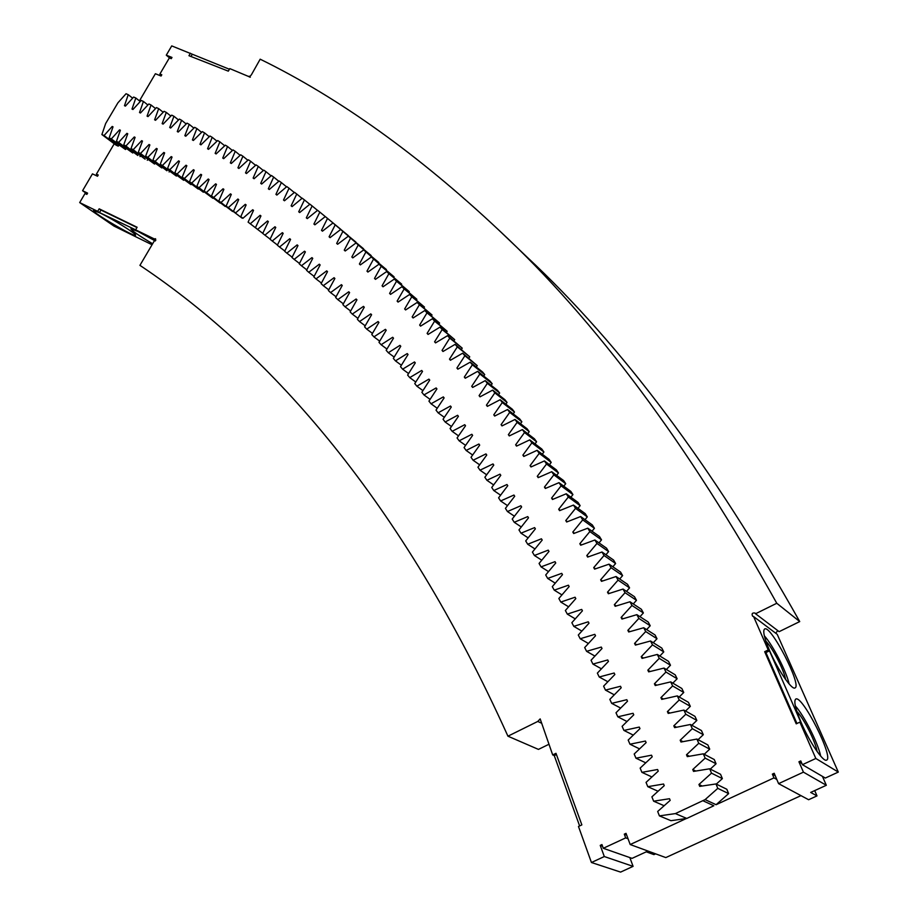 <?xml version="1.0" encoding="UTF-8"?>
<svg xmlns="http://www.w3.org/2000/svg" width="918" height="918" viewBox="0 0 918 918"><rect width="100%" height="100%" fill="white"/><g stroke="black" fill="none" stroke-linecap="round" stroke-linejoin="round"><path stroke-width="1.38" d="M105.662 123.517L117.906 102.827L126.041 93.739L128.233 94.68L124.481 105.685L125.422 106.109L133.638 97.044L135.83 98.019L132.008 109.058L132.949 109.494L141.234 100.441L143.438 101.45L139.525 112.547L140.477 112.994L148.854 103.963L151.045 104.996L147.064 116.127L148.016 116.586L156.473 107.578L158.676 108.645L154.614 119.81L155.555 120.292L164.093 111.307L166.296 112.409L162.153 123.62L163.106 124.114L171.723 115.14L173.938 116.276L169.715 127.522L170.668 128.038L179.366 119.088L181.58 120.258L177.277 131.549L178.218 132.066L187.02 123.15L189.223 124.343L184.839 135.68L185.792 136.22L194.673 127.327L196.877 128.554L192.413 139.926L193.365 140.477L202.327 131.618L204.542 132.869L199.986 144.287L200.939 144.849L209.993 136.013L212.207 137.31L207.571 148.762L208.524 149.336L217.658 140.534L219.884 141.865L215.156 153.352L216.109 153.937L225.335 145.17L227.549 146.524L222.741 158.057L223.694 158.665L233.011 149.921L235.237 151.321L230.338 162.876L231.29 163.496L240.7 154.798L242.914 156.221L237.934 167.822L238.887 168.464L248.376 159.789L250.603 161.247L245.531 172.882L246.483 173.536L256.065 164.896L258.291 166.399L253.127 178.069L254.079 178.735L263.753 170.14L265.979 171.677L260.723 183.371L261.676 184.059L271.453 175.499L273.667 177.071L268.331 188.798L269.284 189.51L279.141 180.984L281.367 182.59L275.928 194.352L276.88 195.075L286.829 186.595L289.055 188.236L283.524 200.032L284.477 200.767L294.529 192.332L296.755 194.019L291.132 205.85L292.085 206.596L302.217 198.196L304.443 199.917L298.717 211.783L299.681 212.54L309.917 204.198L312.143 205.953L306.325 217.841L307.278 218.622L317.605 210.325L319.831 212.115L313.922 224.038L314.874 224.83L325.293 216.579L327.519 218.415L321.507 230.361L322.459 231.175L332.982 222.971L335.208 224.853L329.103 236.821L330.055 237.647L340.67 229.5L342.884 231.416L336.676 243.419L337.629 244.257L348.347 236.167L350.573 238.118L344.261 250.144L345.214 251.004L356.023 242.96L358.249 244.957L351.835 257.006L352.787 257.889L363.7 249.903L365.915 251.934L359.408 264.005L360.349 264.9L371.365 256.971L373.58 259.048L366.971 271.143L367.911 272.061L379.031 264.189L381.234 266.3L374.51 278.429L375.462 279.347L386.673 271.544L388.888 273.702L382.072 285.831L383.013 286.795L394.327 279.049L396.53 281.241L389.599 293.393L390.552 294.368L401.958 286.691L404.161 288.929L397.127 301.104L398.068 302.091L409.589 294.483L411.792 296.755L404.654 308.953L405.584 309.951L417.208 302.424L419.411 304.742L412.148 316.951L413.089 317.972L424.816 310.502L427.008 312.866L419.652 325.087L420.582 326.131L432.412 318.73L434.604 321.139L427.122 333.383L428.063 334.439L439.997 327.118L442.189 329.562L434.593 341.817L435.534 342.896L447.571 335.655L449.751 338.145L442.051 350.401L442.992 351.502L455.121 344.342L457.313 346.878L449.487 359.145L450.428 360.258L462.672 353.178L464.852 355.759L456.912 368.038L457.852 369.174L470.2 362.174L472.368 364.802L464.324 377.08L465.254 378.239L477.716 371.32L479.873 373.993L471.714 386.283L472.644 387.453L485.209 380.637L487.366 383.357L479.093 395.635L480.011 396.84L492.679 390.104L494.836 392.87L486.437 405.159L487.366 406.376L500.138 399.732L502.295 402.543L493.781 414.821L494.687 416.061L507.574 409.52L509.719 412.377L501.079 424.667L501.997 425.918L514.998 419.469L517.132 422.372L508.365 434.662L509.283 435.935L522.388 429.59L524.522 432.539L515.641 444.817L516.547 446.114L529.766 439.871L531.889 442.866L522.881 455.133L523.788 456.453L537.11 450.313L539.233 453.366L530.088 465.633L531.006 466.964L544.431 460.928L546.543 464.026L537.282 476.281L538.189 477.635L551.729 471.703L553.841 474.858L544.454 487.091L545.349 488.479L559.005 482.661L561.105 485.851L551.592 498.084L552.475 499.484L566.245 493.781L568.334 497.028L558.683 509.238L559.578 510.66L573.463 505.072L575.54 508.377L565.775 520.563L566.647 522.009L580.646 516.547L582.712 519.886L572.809 532.061L573.693 533.53L587.795 528.183L589.849 531.579L579.82 543.731L580.692 545.223L594.91 540.002L596.964 543.456L586.797 555.574L587.669 557.088L602.001 552.005L604.033 555.493L593.739 567.588L594.6 569.126L609.047 564.168L611.078 567.726L600.647 579.786L601.508 581.346L616.058 576.527L618.078 580.13L607.509 592.156L608.37 593.739L623.035 589.058L625.043 592.707L614.337 604.71L615.186 606.305L629.966 601.76L631.963 605.478L621.119 617.447L621.968 619.065L636.862 614.658L638.848 618.422L627.866 630.356L628.715 631.986L643.725 627.74L645.698 631.55L634.579 643.438L635.417 645.102L650.529 640.994L652.491 644.861L641.234 656.703L642.072 658.401L657.299 654.442L659.25 658.367L647.844 670.163L648.67 671.873L664.024 668.075L665.952 672.045L654.419 683.795L655.234 685.539L670.702 681.89L672.619 685.93L660.926 697.623L661.752 699.378L677.323 695.901L679.228 699.986L667.409 711.622L668.212 713.412L683.899 710.096L685.792 714.238L673.812 725.828L674.627 727.63L690.428 724.486L692.298 728.674L680.192 740.206L680.984 742.031L696.9 739.059L698.759 743.305L686.503 754.768L687.284 756.627L703.314 753.827L705.162 758.13L692.757 769.525L693.538 771.407L709.683 768.791L711.507 773.151L698.954 784.477L699.723 786.382L715.983 783.949L717.796 788.355L705.093 799.624L675.396 813.589L659.399 815.884L657.678 811.478L670.174 800.37L669.509 798.717L653.627 801.196L651.895 796.847L664.242 785.659L663.576 784.018L647.798 786.68L646.043 782.388L658.263 771.131L657.586 769.514L641.911 772.348L640.144 768.102L652.216 756.788L651.539 755.193L635.967 758.199L634.189 754.011L646.123 742.616L645.434 741.044L629.977 744.223L628.176 740.08L639.961 728.64L639.272 727.079L623.93 730.43L622.106 726.345L633.764 714.835L633.064 713.297L617.825 716.809L615.989 712.77L627.51 701.214L626.81 699.7L611.675 703.36L609.827 699.378L621.211 687.766L620.499 686.274L605.467 690.095L603.608 686.159L614.853 674.5L614.142 673.02L599.225 677.002L597.354 673.124L608.462 661.408L607.739 659.95L592.925 664.081L591.043 660.249L602.013 648.498L601.29 647.064L586.591 651.332L584.686 647.557L595.53 635.761L594.795 634.338L580.21 638.756L578.294 635.038L589 623.196L588.266 621.796L573.784 626.351L571.857 622.679L582.425 610.803L581.691 609.426L567.313 614.119L565.373 610.504L575.816 598.593L575.07 597.228L560.806 602.059L558.855 598.49L569.16 586.545L568.414 585.202L554.254 590.159L552.292 586.648L562.482 574.668L561.724 573.348L547.679 578.432L545.705 574.966L555.757 562.963L555 561.655L541.058 566.876L539.073 563.457L548.998 551.42L548.241 550.146L534.402 555.482L532.406 552.108L542.205 540.059L541.436 538.797L527.712 544.248L525.704 540.931L535.378 528.848L534.609 527.609L520.988 533.186L518.968 529.915L528.516 517.821L527.747 516.593L514.229 522.285L512.21 519.06L521.631 506.943L520.85 505.738L507.447 511.544L505.416 508.365L514.711 496.236L513.931 495.043L500.631 500.964L498.589 497.843L507.757 485.691L506.977 484.52L493.781 490.545L491.738 487.469L500.792 475.306L500 474.158L486.907 480.286L484.853 477.257L493.781 465.082L493 463.946L480.011 470.188L477.945 467.193L486.758 455.018L485.966 453.905L473.091 460.239L471.014 457.302L479.701 445.115L478.909 444.014L466.137 450.451L464.06 447.559L472.632 435.361L471.841 434.283L459.161 440.812L457.072 437.966L465.529 425.768L464.738 424.701L452.161 431.334L450.072 428.534L458.415 416.324L457.612 415.28L445.15 422.005L443.05 419.251L451.277 407.041L450.474 406.008L438.104 412.825L436.004 410.116L444.117 397.907L443.314 396.897L431.047 403.794L428.935 401.132L436.934 388.934L436.13 387.935L423.967 394.924L421.855 392.296L429.739 380.098L428.924 379.123L416.875 386.191L414.752 383.609L422.521 371.423L421.706 370.459L409.761 377.608L407.626 375.072L415.292 362.885L414.477 361.944L402.623 369.174L400.489 366.684L408.04 354.497L407.225 353.568L395.474 360.877L393.34 358.433L400.776 346.258L399.961 345.352L388.314 352.73L386.168 350.32L393.501 338.168L392.686 337.273L381.131 344.72L378.985 342.357L386.214 330.216L385.399 329.332L373.947 336.86L371.79 334.542L378.916 322.413L378.09 321.541L366.741 329.137L364.584 326.854L371.595 314.736L370.78 313.887L359.523 321.552L357.366 319.315L364.274 307.209L363.459 306.382L352.294 314.105L350.137 311.913L356.941 299.819L356.115 299.004L345.053 306.796L342.896 304.638L349.597 292.578L348.771 291.775L337.813 299.624L335.644 297.512L342.242 285.464L341.416 284.672L330.549 292.59L328.38 290.513L334.886 278.487L334.06 277.706L323.285 285.682L321.116 283.651L327.508 271.636L326.693 270.879L316.01 278.911L313.841 276.915L320.141 264.935L319.315 264.189L308.735 272.279L306.555 270.317L312.751 258.348L311.925 257.625L301.448 265.761L299.268 263.845L305.373 251.911L304.535 251.188L294.15 259.381L291.97 257.51L297.971 245.588L297.145 244.888L286.852 253.138L284.672 251.291L290.581 239.403L289.744 238.714L279.542 247.011L277.362 245.209L283.18 233.344L282.342 232.679L272.233 241.021L270.053 239.254L275.767 227.412L274.941 226.757L264.923 235.146L262.732 233.413L268.366 221.605L267.528 220.963L257.602 229.397L248.101 222.122L253.54 210.36L252.714 209.752L242.96 218.266L240.78 216.648L246.127 204.932L245.301 204.324L235.639 212.884L233.459 211.301L238.714 199.619L237.888 199.022L228.318 207.629L226.126 206.08L231.302 194.421L230.475 193.847L220.986 202.488L218.805 200.973L223.889 189.349L223.063 188.787L213.664 197.462L211.484 195.982L216.476 184.392L215.65 183.841L206.343 192.55L204.152 191.105L209.063 179.549L208.237 179.01L199.022 187.754L196.831 186.354L201.65 174.822L200.824 174.305L191.69 183.084L189.51 181.707L194.249 170.22L193.423 169.704L184.369 178.517L182.189 177.174L186.836 165.722L186.01 165.229L177.048 174.064L174.868 172.756L179.435 161.338L178.608 160.857L169.738 169.727L167.546 168.453L172.045 157.07L171.207 156.599L162.417 165.492L160.237 164.253L164.643 152.916L163.817 152.457L155.108 161.384L152.927 160.168L157.253 148.865L156.427 148.418L147.798 157.368L145.618 156.198L149.863 144.929L149.037 144.493L140.5 153.467L138.32 152.319L142.485 141.097L141.659 140.672L133.202 149.668L131.022 148.555L135.107 137.367L134.28 136.966L125.904 145.985L123.735 144.906L127.74 133.753L126.913 133.351L118.617 142.393L116.448 141.349L120.373 130.241L119.547 129.851L111.33 138.916L109.162 137.895L113.017 126.833L112.191 126.454L104.055 135.543L101.887 134.556L105.662 123.517M139.433 100.877L155.383 73.727L161.063 76.033L161.786 74.794L159.893 74.025L169.36 57.914L171.264 58.672L171.987 57.432L166.284 55.172L171.735 45.9L229.431 69.263M98.065 175.315L96.401 174.133L114.234 143.77M119.007 145.262L118.227 146.134L116.07 145.136L101.887 134.556M255.422 227.698L260.953 215.925L260.127 215.294L250.281 223.774M698.942 784.477L702.144 786.015L698.954 784.477M692.746 769.536L695.798 771.04L692.757 769.525M686.492 754.78L689.395 756.26L686.503 754.768M682.969 741.664L680.192 740.206L682.958 741.664M667.397 711.634L669.956 713.045L667.409 711.622M654.408 683.807L656.783 685.172L654.419 683.795M641.234 656.714L643.438 658.034L641.234 656.703M636.725 644.746L634.579 643.438L636.713 644.746M616.299 605.96L614.337 604.71L616.288 605.972M609.414 593.395L607.509 592.156L609.403 593.407M600.636 579.797L602.483 581.014L600.647 579.786M593.728 567.599L595.53 568.804L593.739 567.588M586.797 555.585L588.541 556.767L586.797 555.574M579.82 543.731L581.53 544.913L579.82 543.731M572.809 532.061L574.473 533.232L572.809 532.061M565.763 520.563L567.393 521.711L565.775 520.563M551.58 498.084L553.141 499.208L551.592 498.084M544.443 487.102L545.981 488.204L544.454 487.091M524.327 456.2L522.881 455.133L524.316 456.212M515.629 444.817L517.052 445.873L515.641 444.817M495.123 415.843L493.781 414.821L495.112 415.854M479.081 395.647L480.378 396.633L479.093 395.635M471.714 386.283L472.988 387.27L471.714 386.283M464.324 377.08L465.575 378.055L464.324 377.08M443.256 351.342L442.051 350.401L443.245 351.342M419.641 325.087L420.788 325.993L419.652 325.087M404.643 308.953L405.756 309.848L404.654 308.953M397.127 301.104L398.228 301.988L397.127 301.104M389.599 293.404L390.678 294.276L389.599 293.393M382.06 285.842L383.127 286.703L382.072 285.831M368.015 271.98L366.971 271.143L368.003 271.992M359.397 264.005L360.43 264.843L359.408 264.005M351.835 257.006L352.856 257.832L351.835 257.006M344.261 250.144L345.271 250.958L344.261 250.144M337.629 244.257L336.676 243.419M330.055 237.647L329.103 236.821L330.09 237.624M321.507 230.372L322.482 231.164L321.507 230.361M314.874 224.83L313.922 224.038L314.885 224.818M307.278 218.622L306.325 217.841L307.289 218.622M250.316 77.204L229.81 68.609L228.318 71.156L188.947 55.7L190.416 53.21M249.168 76.194L249.455 77.032L251.417 74.748L260.173 59.188C339.132 97.847 418.746 154.89 499.013 230.292C595.415 319.957 688.007 444.278 776.777 603.264L755.56 613.752L755.009 613.052C752.29 612.65 751.498 613.694 752.611 616.196L753.586 616.552L768.24 649.967L764.683 651.688L765.922 652.583L796.95 723.499M815.827 758.475L802.412 764.694L825.305 778.051L838.306 772.084L815.827 758.475L799.876 722.122L796.227 723.843L764.683 651.688M802.412 764.694L800.783 760.93L798.935 761.779L803.434 772.153L778.579 783.639L774.184 773.277L772.359 774.126L773.954 777.89L716.086 804.719L705.093 799.624L716.086 804.719M705.093 799.612L716.097 804.696L728.628 793.611L717.796 788.355M715.983 783.949L726.826 789.262L728.628 793.611M716.281 784.098L722.374 778.602L711.507 773.151M709.683 768.791L720.561 774.299L722.374 778.602M710.28 769.1L716.074 763.776L705.162 758.13M703.314 753.827L714.25 759.53L716.074 763.776M704.209 754.298L709.717 749.145L698.759 743.305M696.9 739.059L707.87 744.946L709.717 749.145M698.059 739.678L703.303 734.698L692.298 728.674M690.428 724.486L701.444 730.556L703.303 734.698M691.839 725.266L696.842 720.435L685.792 714.238M683.899 710.096L694.96 716.35L696.842 720.435M685.562 711.037L690.325 706.355L679.228 699.986M677.323 695.901L688.431 702.327L690.325 706.355M679.217 697.003L683.749 692.47L672.619 685.93M670.702 681.89L681.845 688.489L683.749 692.47M672.814 683.153L677.14 678.758L665.952 672.045M664.024 668.075L675.212 674.833L677.14 678.758M666.365 669.486L670.473 665.24L659.25 658.367M657.299 654.442L668.534 661.362L670.473 665.24M659.847 656.014L663.76 651.895L652.491 644.861M650.529 640.994L661.809 648.074L663.76 651.895M653.272 642.715L657.001 638.733L645.698 631.55M643.725 627.74L655.05 634.958L657.001 638.733M646.651 629.61L650.208 625.755L638.848 618.422M636.862 614.658L648.234 622.037L650.208 625.755M639.984 616.678L643.369 612.949L631.963 605.478M629.966 601.76L641.384 609.288L643.369 612.949M633.271 603.941L636.484 600.326L625.043 592.707M623.035 589.058L634.487 596.711L636.484 600.326M626.501 591.376L629.564 587.887L618.078 580.13M616.058 576.527L627.556 584.318L629.564 587.887M619.696 578.983L622.611 575.609L611.078 567.726M609.047 564.168L620.591 572.098L622.611 575.609M612.845 566.773L615.611 563.526L604.033 555.493M602.001 552.005L613.591 560.06L615.611 563.526M605.949 554.747L608.588 551.603L596.964 543.456M594.91 540.002L606.546 548.184L608.588 551.603M599.006 542.894L601.519 539.853L589.849 531.579M587.795 528.183L599.465 536.491L601.519 539.853M592.041 531.212L594.416 528.286L582.712 519.886M580.646 516.547L592.362 524.97L594.416 528.286M585.03 519.703L587.29 516.88L575.54 508.377M573.463 505.072L585.225 513.621L587.29 516.88M577.984 508.365L580.13 505.646L568.334 497.028M566.245 493.781L578.053 502.433L580.13 505.646M570.904 497.2L572.935 494.584L561.105 485.851M559.005 482.661L570.858 491.417L572.935 494.584M563.79 486.196L565.717 483.694L553.841 474.858M551.729 471.703L563.629 480.573L565.717 483.694M556.652 475.375L558.477 472.965L546.543 464.026M544.431 460.928L556.377 469.89L558.477 472.965M549.48 464.715L551.202 462.397L539.233 453.366M537.11 450.313L549.09 459.379L551.202 462.397M542.274 454.215L543.904 452L531.889 442.866M529.766 439.871L541.792 449.028L543.904 452M535.045 443.887L536.582 441.765L524.522 432.539M522.388 429.59L534.46 438.838L536.582 441.765M527.781 433.721L529.227 431.689L517.132 422.372M514.998 419.469L527.104 428.809L529.227 431.689M520.506 423.714L521.86 421.787L509.719 412.377M507.574 409.52L519.726 418.952L521.86 421.787M513.196 413.88L514.47 412.033L502.295 402.543M500.138 399.732L512.336 409.244L514.47 412.033M505.864 404.195L507.057 402.44L494.836 392.87M492.679 390.104L504.923 399.697L507.057 402.44M498.508 394.671L499.633 393.007L487.366 383.357M485.209 380.637L497.487 390.311L499.633 393.007M491.13 385.308L492.186 383.724L479.873 373.993M477.716 371.32L490.028 381.073L492.186 383.724M483.74 376.093L484.715 374.601L472.368 364.802M470.2 362.174L482.558 371.997L484.715 374.601M476.327 367.039L477.234 365.628L464.852 355.759M462.672 353.178L477.234 365.628M468.891 358.135L469.741 356.815L457.313 346.878M455.121 344.342L469.741 356.815M461.444 349.391L462.224 348.151L449.751 338.145M447.571 335.655L462.224 348.151M453.974 340.796L454.697 339.637L442.189 329.562M439.997 327.118L454.697 339.637M446.492 332.35L447.158 331.272L434.604 321.139M432.412 318.73L447.158 331.272M438.999 324.054L439.596 323.044L427.008 312.866M424.816 310.502L439.596 323.044M431.483 315.907L432.034 314.977L419.411 304.742M417.208 302.424L432.034 314.977M423.967 307.897L424.46 307.048L411.792 296.755M409.589 294.483L424.46 307.048M416.428 300.037L416.875 299.268L404.161 288.929M401.958 286.691L416.875 299.268M408.877 292.326L409.279 291.637L396.53 281.241M394.327 279.049L409.279 291.637M401.327 284.764L401.671 284.144L388.888 273.702M386.673 271.544L401.671 284.144M393.753 277.328L394.051 276.788L381.234 266.3M379.031 264.189L394.051 276.788M386.18 270.041L373.58 259.048M371.365 256.971L386.432 269.571M378.595 262.892L365.915 251.934M363.7 249.903L378.813 262.491M370.998 255.881L358.249 244.957M356.023 242.96L371.17 255.56M363.402 249.007L350.573 238.118M348.347 236.167L363.539 248.755M355.794 242.272L342.884 231.416M340.67 229.5L355.897 242.088M348.186 235.674L335.208 224.853M332.982 222.971L348.243 235.559M340.567 229.202L327.519 218.415M325.293 216.579L340.589 229.156M151.963 244.716L114.004 226.092L79.694 202.58L97.687 211.347L99.167 208.822L137.115 227.251L135.612 229.821L154.258 238.909L155.59 238.737L139.926 265.359L141.682 266.518C271.533 353.809 401.969 501.457 507.941 736.19L538.441 749.398L548.872 744.303M79.694 202.58L85.03 193.503L86.854 194.387L87.6 193.136L82.563 190.714L92.454 173.869L97.515 176.245L98.249 174.994L96.401 174.133M109.162 137.895L125.479 149.508L111.33 138.916M126.236 148.682L125.479 149.508M116.448 141.349L132.743 152.996L118.617 142.393M133.454 152.204L132.743 152.996M123.735 144.906L137.838 155.498L125.904 145.985M140.695 155.831L140.006 156.576M131.022 148.555L145.101 159.158L133.202 149.668M147.924 159.571L147.27 160.26M138.32 152.319L154.545 164.058L140.5 153.467M155.165 163.404L154.545 164.058M145.618 156.198L161.82 167.96L147.798 157.368M162.417 167.34L161.82 167.96M152.927 160.168L166.927 170.759L155.108 161.384M169.658 171.391L169.096 171.964M160.237 164.253L176.382 176.072L162.417 165.492M167.546 168.453L183.669 180.295L169.738 169.727M174.868 172.756L190.955 184.633L177.048 174.064M182.189 177.174L198.254 189.074L184.369 178.517M189.51 181.707L203.371 192.252L191.69 183.084M196.831 186.354L212.838 198.288L199.022 187.754M204.152 191.105L220.136 203.073L206.343 192.55M211.484 195.982L225.254 206.493L213.664 197.462M218.805 200.973L232.552 211.461L220.986 202.488M226.126 206.08L242.031 218.105L228.318 207.629M233.459 211.301L235.639 212.884M240.78 216.648L242.96 218.266M675.396 813.589L686.779 818.443L670.955 820.692L659.399 815.884M686.354 818.5L630.196 844.537L626.03 833.349L624.297 834.152L625.686 837.882L603.298 848.289L601.944 844.571L600.234 845.375L604.308 856.54L591.444 862.507L578.478 826.487L581.851 824.892L555.987 753.311L552.693 754.917L540.174 718.897L537.764 721.445L507.941 736.19M118.227 146.134L104.055 135.543M112.191 126.454L112.948 127.028M119.547 129.851L120.304 130.425M126.913 133.351L127.671 133.936M134.28 136.966L135.049 137.539M141.659 140.672L142.428 141.257M149.037 144.493L149.806 145.078M156.427 148.418L157.196 149.014M163.817 152.457L164.597 153.054M171.207 156.599L171.987 157.196M178.608 160.857L179.389 161.465M186.01 165.229L186.802 165.837M193.423 169.704L194.203 170.323M200.824 174.305L201.616 174.913M208.237 179.01L209.029 179.63M215.65 183.841L216.441 184.461M223.063 188.787L223.866 189.406M230.475 193.847L231.279 194.478M237.888 199.022L238.691 199.654M245.301 204.324L246.116 204.966M252.714 209.752L253.529 210.383M256.225 228.33L248.101 222.122M260.127 215.294L260.953 215.937M262.766 233.344L257.602 229.397M267.528 220.963L268.366 221.605M270.122 239.116L264.923 235.146M277.454 245.014L272.233 241.021M284.798 251.027L279.542 247.011M292.142 257.178L286.852 253.138M299.475 263.443L294.15 259.381M306.796 269.846L301.448 265.761M314.128 276.375L308.735 272.279M321.438 283.042L316.01 278.911M328.747 289.836L323.285 285.682M336.057 296.755L330.549 292.59M343.355 303.824L337.813 299.624M350.642 311.018L345.053 306.796M357.917 318.339L352.294 314.105M365.192 325.81L359.523 321.552M372.456 333.418L366.741 329.137M379.708 341.163L373.947 336.86M386.937 349.047L381.131 344.72M394.166 357.079L388.314 352.73M401.384 365.249L395.474 360.877M408.579 373.557L402.623 369.174M415.762 382.014L409.761 377.608M422.934 390.62L416.875 386.191M430.094 399.376L423.967 394.924M437.232 408.269L431.047 403.794M444.346 417.323L438.104 412.825M451.449 426.514L445.15 422.005M458.53 435.866L452.161 431.334M465.598 445.368L459.161 440.812M472.644 455.018L466.137 450.451M479.666 464.829L473.091 460.239M486.666 474.79L480.011 470.188M493.643 484.911L486.907 480.286M500.597 495.181L493.781 490.545M507.516 505.623L500.631 500.964M514.424 516.214L507.447 511.544M521.298 526.966L514.229 522.285M528.148 537.879L520.988 533.186M534.964 548.953L527.712 544.248M541.758 560.198L534.402 555.482M548.516 571.604L541.058 566.876M555.252 583.171L547.679 578.432M561.954 594.898L554.254 590.159M568.609 606.798L560.806 602.059M575.242 618.87L567.313 614.119M581.84 631.102L573.784 626.351M588.404 643.507L580.21 638.756M594.933 656.083L586.591 651.332M601.428 668.82L592.925 664.081M607.877 681.741L599.225 677.002M614.291 694.823L605.467 690.095M620.671 708.076L611.675 703.36M627.005 721.514L617.825 716.809M633.294 735.111L623.93 730.43M639.548 748.881L629.977 744.223M645.767 762.835L635.967 758.199M651.929 776.961L641.911 772.348M658.068 791.259L647.798 786.68M664.15 805.729L653.627 801.196M686.779 818.443L713.848 805.752L702.809 800.691M800.978 795.631L665.814 857.584L630.196 844.537M776.789 779.416L773.954 777.89M676.474 727.251L673.812 725.828M676.497 727.251L673.823 725.817M663.393 699.011L660.926 697.623M663.404 699.011L660.937 697.623M647.856 670.163L650.139 671.506L647.844 670.163M629.943 631.641L627.866 630.356M629.955 631.641L627.878 630.345M621.13 617.435L623.138 618.709L621.119 617.447M558.695 509.238L560.29 510.374L558.683 509.238M537.294 476.27L538.797 477.371L537.282 476.281M530.099 465.621L531.568 466.7L530.088 465.633M508.377 434.662L509.765 435.694L508.365 434.662M502.444 425.7L501.079 424.667M502.456 425.688L501.09 424.655M486.448 405.148L487.768 406.158L486.437 405.159M456.923 368.026L458.162 368.99L456.912 368.038M450.704 360.097L449.487 359.145M450.715 360.086L449.499 359.133M434.604 341.806L435.786 342.735L434.593 341.817M428.293 334.301L427.122 333.383M428.293 334.29L427.134 333.372M412.159 316.939L413.284 317.846L412.148 316.951M375.577 279.279L374.51 278.429M375.577 279.267L374.521 278.418M337.686 244.222L336.688 243.408M325.282 216.591L319.831 212.115M317.536 210.383L312.143 205.953M299.498 212.391L298.729 211.783M309.791 204.301L304.443 199.917M302.033 198.357L296.755 194.019M294.288 192.528L289.055 188.236M286.542 186.836L281.367 182.59M278.808 181.271L273.667 177.071M271.062 175.831L265.979 171.677M263.328 170.518L258.291 166.399M255.594 165.332L250.603 161.247M247.86 160.26L242.914 156.221M240.137 155.314L235.237 151.321M232.415 150.483L227.549 146.524M224.703 145.767L219.884 141.865M216.992 141.177L212.207 137.31M209.281 136.713L204.542 132.869M201.581 132.353L196.877 128.554M193.893 128.107L189.223 124.343M186.205 123.976L181.58 120.258M178.528 119.96L173.938 116.276M170.851 116.047L166.296 112.409M163.186 112.26L158.676 108.645M155.532 108.565L151.045 104.996M147.89 104.996L143.438 101.45M140.247 101.519L135.83 98.019M132.628 98.157L128.233 94.68M775.205 775.676L772.359 774.126M778.579 783.639L808.62 799.727L816.997 795.895L814.702 790.605M803.434 772.153L826.326 785.28L810.686 792.441L816.997 795.895M801.907 763.524L798.935 761.779M826.326 785.28L822.425 776.376M753.586 616.552L777.225 634.349L838.306 772.084M768.24 649.967L769.479 650.851L765.922 652.583M799.876 722.122L801.093 722.902L769.479 650.851M801.391 723.097C795.447 709.075 793.554 701.077 795.734 699.091C802.034 694.375 834.255 757.912 826.579 760.115C823.4 762.433 809.71 742.398 801.391 723.097M769.789 651.08C764.304 638.182 762.571 630.815 764.614 629.002C770.661 624.389 802.366 685.757 794.977 687.938C791.878 690.313 777.936 669.991 769.789 651.08M777.798 630.632L775.676 633.19M499.013 230.292L526.68 256.742C621.693 345.237 712.712 466.849 799.727 621.578L779.141 631.653L755.56 613.752M799.727 621.578L776.777 603.264M190.99 56.503L192.08 54.644M169.692 58.041L166.284 55.172M161.476 75.333L159.893 74.025M139.926 265.359L143.426 267.7M541.207 723.04L537.764 721.445M552.693 754.917L554.254 755.594L579.625 825.948M591.444 862.507L620.602 872.1L633.087 866.362L604.308 856.54M556.423 754.539L554.254 755.594M602.529 846.178L600.234 845.375M633.087 866.362L629.828 857.584M655.601 853.843L653.914 854.612L646.261 851.824L632.066 858.364L603.298 848.289M628.038 838.754L625.686 837.882M626.661 835.047L624.297 834.152M82.563 190.714L87.141 193.905M155.888 240.057L154.258 238.909M135.612 229.821L99.477 212.574L100.957 210.05L136.943 227.538M97.687 211.347L99.477 212.574M99.924 212.884C112.581 218.943 137.252 234.457 135.531 235.237C135.313 237.796 91.456 212.058 93.475 210.543L99.924 212.884M152.56 243.706C139.066 235.742 131.859 230.797 130.918 228.857L137.826 231.37L155.303 240.964M99.167 208.822L100.957 210.05M795.355 705.942C804.088 715.524 818.145 743.316 820.681 756.099M764.35 635.841C772.853 645.147 786.496 671.597 789.124 683.967M796.893 711.473C803.663 718.128 815.758 742.054 817.066 751.452M765.91 641.212C772.508 647.752 784.133 670.324 785.613 679.481"/></g></svg>
